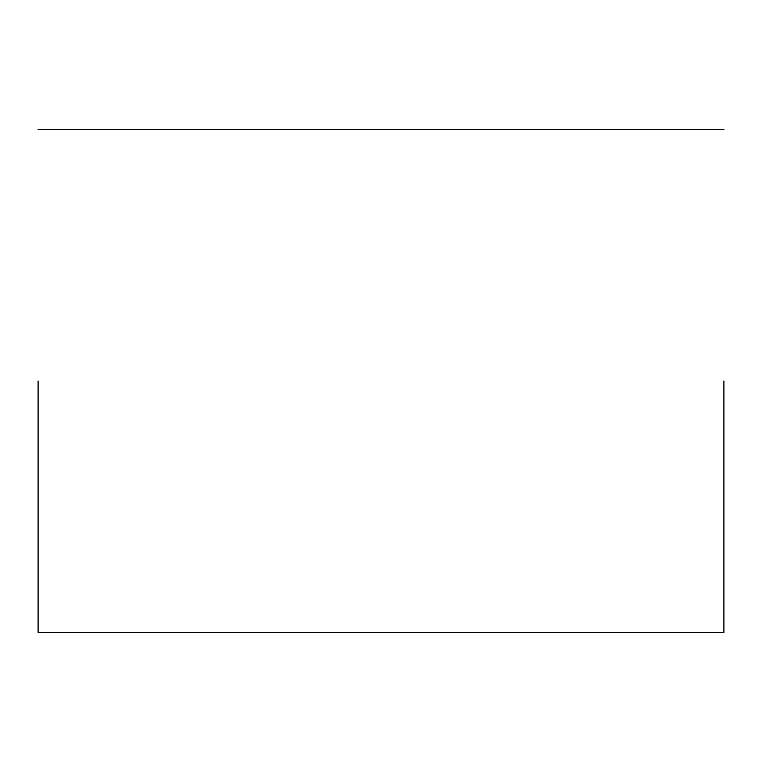 <?xml version="1.0" encoding="UTF-8"?>
<svg xmlns="http://www.w3.org/2000/svg" width="762" height="762" viewBox="0 0 762 762"><rect width="100%" height="100%" fill="white"/><g stroke="black" fill="none" stroke-linecap="round" stroke-linejoin="round"><path stroke-width="1.14" d="M38.1 381L38.1 632.46L38.1 381M723.9 381L723.9 632.46L723.9 381M723.9 632.46L38.1 632.46M723.9 129.54L38.1 129.54"/></g></svg>
